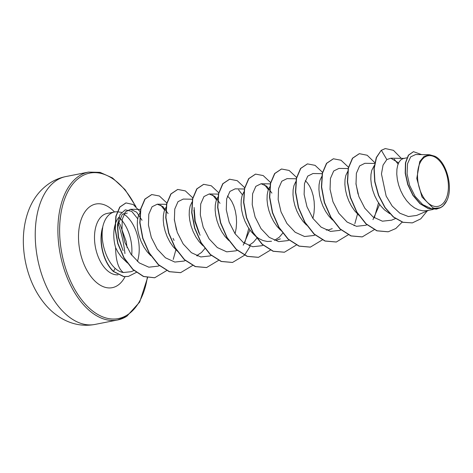 <?xml version="1.0" encoding="UTF-8"?>
<svg xmlns="http://www.w3.org/2000/svg" width="473" height="473" viewBox="0 0 473 473"><rect width="100%" height="100%" fill="white"/><g stroke="black" fill="none" stroke-linecap="round" stroke-linejoin="round"><path stroke-width="0.71" d="M424.961 157.006A25.767 14.911 -101.1 0 1 446.187 172.828A25.767 14.911 -101.1 0 1 440.978 205.152A25.767 14.911 -101.1 0 1 419.746 189.33A25.767 14.911 -101.1 0 1 424.961 157.006M137.412 261.433A31.2 18.057 78.9 0 0 123.335 213.831M121.508 212.342L117.954 211.88A31.2 18.057 78.9 0 0 117.357 211.821M117.162 211.809A31.2 18.057 78.9 0 0 114.478 211.987A31.2 18.057 78.9 0 0 110.812 213.453A31.2 18.057 78.9 0 0 102.54 227.891L102.724 227.596C100.187 241.248 106.053 260.227 115.152 268.333C117.694 270.668 120.42 272.064 123.323 272.513C118.38 268.83 115.802 260.534 115.607 247.627A27.86 16.123 78.9 0 1 118.889 217.225M137.678 218.739L131.725 211.372L125.274 209.829L120.036 214.535L117.529 224.634L118.552 237.263L123.086 250.595L118.303 237.405L117.422 226.307L122.182 214.541L123.299 213.855L127.296 213.116M415.596 154.517L429.496 154.724L434.717 156.202C446.5 161.263 453.548 187.793 446.76 200.789L443.213 205.808A27.86 16.123 -101.1 0 1 441.486 207.133A27.86 16.123 -101.1 0 1 441.404 207.186L436.62 209.101L428.396 208.498L420.219 203.686L413.106 195.302L407.968 184.559L405.414 173.1L405.686 162.73L408.595 155.144L413.526 151.673L421.585 154.606M433.227 209.421L427.184 210.609L423.063 210.846L418.706 209.911L414.407 207.824L410.328 204.691L406.591 200.647L403.333 195.881L400.661 190.613L398.644 185.073L397.344 179.515L396.77 174.188L396.912 169.334L397.734 165.166L399.147 161.884L401.063 159.632L403.363 158.514L406.916 157.816M305.256 180.698L307.302 182.732L309.655 186.208L311.66 190.589L313.185 195.692L314.131 201.303L314.415 207.186L313.989 213.081L312.919 218.431M282.7 233.219L279.318 237.186L274.429 240.367M256.75 238.333L253.368 242.294L249.726 244.89M227.412 196.023L229.458 198.057L231.817 201.533L233.822 205.915L235.347 211.017L236.293 216.628L236.577 222.511L236.151 228.412L235.081 233.757M204.856 248.55L201.474 252.511L196.662 255.668M389.782 213.701L384.378 209.799L380.647 205.755L377.389 200.995L374.711 195.721L372.7 190.181L371.394 184.624L370.82 179.297L370.968 174.442L371.784 170.274L374.279 165.526M359.013 215.428L354.697 210.863L351.439 206.104L348.767 200.83L346.75 195.29L345.45 189.732L344.876 184.405L345.018 179.551L345.84 175.388L347.897 171.161M332.448 219.986L328.753 215.972L325.495 211.212L322.817 205.938L320.806 200.398L319.5 194.841L318.926 189.513L319.074 184.659L319.89 180.497L321.693 176.618M332.241 228.642L328.067 230.115M327.564 229.565L326.329 230.15M306.504 225.095L302.803 221.086L299.545 216.321L296.873 211.047L294.856 205.513L293.556 199.949L292.982 194.622L293.124 189.768L293.946 185.605L295.743 181.727M280.554 230.203L276.859 226.195L273.601 221.429L270.923 216.161L268.912 210.621L267.606 205.063L267.032 199.736L267.18 194.876L267.996 190.714L269.799 186.835M280.347 238.859L276.173 240.325M271.502 241.265L267.381 241.496L263.023 240.562L258.725 238.481L255.225 235.867M254.61 235.312L250.909 231.303L247.651 226.537L244.979 221.269L242.962 215.729L241.662 210.172L241.088 204.844L241.23 199.984L242.046 195.822L243.849 191.943M228.66 240.42L224.959 236.411L221.707 231.646L219.029 226.378L217.018 220.838L215.712 215.28L215.138 209.953L215.286 205.093L216.102 200.93L217.905 197.052M199.021 233.248L194.817 221.346L193.942 210.059M202.716 245.528L199.015 241.52L195.757 236.754L193.085 231.486L191.068 225.946L189.768 220.388L189.194 215.061L189.336 210.207L190.152 206.039L191.955 202.166M177.381 251.193L173.065 246.628L169.813 241.863L167.135 236.595L165.124 231.055L163.818 225.497L163.244 220.17L163.392 215.316L164.208 211.147L166.011 207.275M150.822 255.745L147.121 251.737L143.863 246.971L141.191 241.703L139.174 236.163L137.874 230.605L137.3 225.278L137.442 220.424L138.258 216.256L140.321 212.034M127.426 262.964L121.171 256.845L117.919 252.085L115.607 247.627M415.596 154.547L410.67 156.876L407.549 163.688L407.064 173.768L409.6 185.321L415.046 196.283L422.702 204.614L431.512 208.711L440.469 207.718C438.063 208.8 435.509 208.806 432.807 207.742L422.022 197.016L416.778 178.481L419.77 161.494L424.027 156.439L429.496 154.718M412.22 222.895L402.996 222.251L393.548 216.971L385.134 207.606L378.696 195.325L374.923 181.691L374.196 168.506L376.49 157.539L381.167 150.367L376.272 157.58L373.983 168.548L374.711 181.733L378.477 195.367L384.921 207.653L393.335 217.012L402.783 222.298L412.326 222.872M413.42 151.697L408.376 155.185L405.467 162.771L405.195 173.142L407.75 184.6L412.894 195.343L420 203.733L428.177 208.54L436.514 209.119M412.438 222.854L420.728 218.875L427.208 210.958M401.299 158.354L393.459 150.337L385.324 148.569L381.38 150.325L386.831 159.578L383.059 165.083L381.463 173.952L386.151 196.1L392.2 206.062L399.922 213.258L408.412 216.539L416.654 215.44L428.721 210.308M123.323 272.513L131.116 271.709L134.119 270.432M142.048 220.282L136.65 212.206L130.572 209.285L125.428 211.857L122.253 219.289L121.969 230.174L124.937 242.554L130.956 254.184L139.287 262.923L148.818 267.192L158.1 266.157L159.324 265.637M168.116 213.542L162.931 206.648L157.29 204.188L152.058 206.772L148.812 214.192L148.433 225.071L151.313 237.464L157.213 249.04L165.455 257.803L174.833 262.06L184.05 261.049L185.268 260.528M192.452 199.21L183.24 199.074L177.99 201.675L174.762 209.078L174.383 219.98L177.251 232.344L183.163 243.938L191.399 252.688L200.771 256.945L210 255.94L211.218 255.42M220.01 203.325L214.843 196.437L209.184 193.971L203.958 196.549L200.712 203.964L200.327 214.854L203.189 227.217L209.119 238.847L217.332 247.568L226.738 251.843L235.944 250.826L237.162 250.312M243.228 245.185L249.91 229.984M244.346 188.987L235.134 188.857L229.913 191.429L226.65 198.873L226.277 209.728L229.145 222.127L235.063 233.739L243.282 242.466L252.706 246.74L261.894 245.718L263.112 245.203M271.904 193.114L266.719 186.208L261.078 183.749L255.846 186.338L252.6 193.759L252.227 204.632L255.095 217.012L261.001 228.613L269.238 237.363L278.621 241.626L287.838 240.603L289.056 240.095M296.24 178.77L287.028 178.634L281.784 181.23L278.55 188.626L278.171 199.541L281.027 211.874L286.951 223.504L295.17 232.249L304.541 236.512L313.788 235.501L315.006 234.98M322.19 173.662L312.972 173.526L307.746 176.11L304.494 183.53L304.121 194.421L306.983 206.772L312.901 218.402L321.12 227.135L330.526 231.409L339.732 230.386L341.128 229.795M348.134 168.554L338.922 168.418L333.69 171.001L330.438 178.439L330.065 189.306L332.945 201.705L338.851 213.293L347.087 222.044L356.488 226.307L365.682 225.284L367.078 224.687M372.966 219.632L379.642 204.437M374.616 163.451L364.866 163.309L359.622 165.905L356.382 173.325L356.009 184.204L358.889 196.591L364.789 208.173L373.031 216.93L382.409 221.193L391.626 220.176L395.381 218.573M398.609 162.883L390.816 158.207L386.831 159.578M102.54 227.891L102.428 227.915A31.183 18.045 78.9 0 0 113.443 271.537L115.152 268.333M394.245 159.141L398.083 164.113M378.548 202.852L374.309 217.828M264.519 184.695L268.351 189.661M238.569 189.803L242.401 194.77M248.81 228.4L244.576 243.37M200.049 235.318L195.195 221.163L194.125 207.511M212.625 194.911L216.457 199.878M160.725 205.122L164.563 210.095M381.167 150.367L385.211 148.587M388.12 231.8L376.857 230.83L365.942 223.9L356.683 212.135L350.245 197.371L347.359 181.904L348.223 168.146L352.45 158.23L359.261 153.701M362.17 236.908L350.907 235.938L339.992 229.003L330.733 217.237L324.295 202.474L321.415 187.006L322.279 173.248L326.506 163.339L333.317 158.81M336.226 242.016L324.963 241.053L314.048 234.117L304.789 222.351L298.351 207.588L295.465 192.127L296.329 178.362L300.556 168.447L307.367 163.918M310.276 247.131L299.007 246.155L288.098 239.226L278.839 227.454L272.401 212.69L269.521 197.223L270.385 183.465L274.612 173.556L281.423 169.027M284.332 252.239L273.069 251.269L262.154 244.34L252.895 232.568L246.457 217.805L243.571 202.343L244.435 188.579L248.662 178.664L255.473 174.135M258.382 257.347L247.113 256.372L236.198 249.442L226.945 237.671L220.507 222.907L217.627 207.446L218.491 193.688L222.718 183.772L229.529 179.243M232.438 262.456L221.175 261.486L210.26 254.557L201.001 242.785L194.563 228.021L191.677 212.56L192.541 198.796L196.768 188.881L203.579 184.352M206.488 267.564L195.219 266.595L184.304 259.659L175.051 247.887L168.613 233.124L165.733 217.663L166.591 203.904L170.824 193.989L177.635 189.46M180.544 272.673L169.281 271.703L158.366 264.774L149.107 253.008L142.669 238.238L139.783 222.777L140.647 209.013L144.874 199.103L151.685 194.569M154.594 277.781L143.443 276.51L132.795 269.45L123.896 257.897L117.789 243.696L115.081 229.056L115.867 216.208L119.728 207.073L125.883 202.947M128.331 276.427L123.725 276.628L113.443 271.537M402.18 222.097L395.812 228.518L388.232 231.782L377.076 230.789L366.155 223.859L356.902 212.093L350.463 197.33L347.578 181.863L348.435 168.104L352.663 158.189L359.368 153.678L367.184 155.25L374.776 162.623M374.326 229.618L362.277 236.89L351.12 235.897L340.205 228.962L330.952 217.196L324.513 202.426L321.628 186.965L322.491 173.207L326.719 163.291L333.43 158.786L341.021 160.235L348.441 167.194M355.933 183.364L358.031 194.025M357.511 214.027L354.868 223.652M354.354 224.929L354.023 225.692M348.376 234.726L336.338 241.999L325.182 241.005L314.267 234.076L305.008 222.31L298.569 207.546L295.684 192.079L296.541 178.321L300.769 168.406L307.474 163.895L315.071 165.343L322.497 172.302M322.432 239.835L310.383 247.107L299.226 246.114L288.311 239.178L279.058 227.412L272.619 212.649L269.734 197.182L270.597 183.423L274.825 173.514L281.53 169.003L289.127 170.451L296.547 177.41M296.482 244.943L284.444 252.215L273.288 251.228L262.367 244.293L253.114 232.527L246.675 217.763L243.79 202.302L244.647 188.538L248.875 178.623L255.58 174.111L263.177 175.56L270.603 182.519M270.538 250.051L258.489 257.324L247.332 256.331L236.417 249.401L227.164 237.629L220.725 222.866L217.84 207.405L218.703 193.64L222.931 183.731L229.636 179.22L237.233 180.674L244.653 187.627M250.235 246.131L244.588 255.16M244.494 255.26L232.55 262.432L221.394 261.445L210.473 254.515L201.22 242.744L194.781 227.98L191.896 212.519L192.753 198.755L196.987 188.839L203.692 184.334L211.283 185.777L218.709 192.736M218.55 260.375L206.595 267.547L195.438 266.547L184.523 259.618L175.27 247.846L168.831 233.083L165.946 217.621L166.809 203.863L171.037 193.948L177.742 189.442L185.339 190.891L192.759 197.844M192.6 265.483L180.656 272.649L169.494 271.662L158.579 264.732L149.326 252.96L142.887 238.197L140.002 222.736L140.859 208.971L145.093 199.056L151.798 194.551L159.389 195.999L166.815 202.952M174.301 219.117L176.399 229.789M175.885 249.791L173.236 259.417M166.656 270.591L154.701 277.763L143.656 276.463L133.014 269.409L124.109 257.856L118.002 243.654L115.294 229.015L116.086 216.167L119.941 207.026L125.995 202.929L133.25 204.531L140.156 211.703M136.437 272.342L128.443 276.403L123.938 276.581L113.656 271.496A31.183 18.045 78.9 0 1 102.724 227.596M446.76 200.789A27.688 16.023 -101.1 0 1 432.807 207.742M124.937 253.569A75.355 43.605 78.9 0 0 117.86 222.907M65.859 176.559A75.355 43.605 78.9 0 0 57.002 180.101A75.355 43.605 78.9 0 0 39.454 266.867A75.355 43.605 78.9 0 0 94.972 324.431L117.629 319.973A75.355 43.605 -101.1 0 1 62.111 262.403A75.355 43.605 -101.1 0 1 79.653 175.637A75.355 43.605 -101.1 0 1 88.516 172.095L65.859 176.559C60.402 177.641 55.282 179.675 50.505 182.649C40.057 189.407 32.566 199.204 28.025 212.034C24.082 223.445 22.627 235.72 23.65 248.845C24.318 257.371 25.968 265.702 28.605 273.832C32.661 286.331 38.68 297.091 46.661 306.108C51.391 311.376 56.671 315.651 62.501 318.926C72.937 324.667 83.762 326.506 94.972 324.431M147.304 277.568A74.125 42.895 -101.1 0 1 127.095 315.083A74.125 42.895 -101.1 0 1 66.037 269.569A74.125 42.895 -101.1 0 1 81.025 176.595A74.125 42.895 -101.1 0 1 135.414 206.127M118.025 274.819A31.2 18.057 -101.1 0 1 95.984 249.809A31.2 18.057 -101.1 0 1 103.498 214.896A31.2 18.057 -101.1 0 1 107.17 213.429L114.478 211.987M125.026 276.717A42.617 24.661 -101.1 0 1 117.304 285.657A42.617 24.661 -101.1 0 1 82.196 259.488A42.617 24.661 -101.1 0 1 90.816 206.027A42.617 24.661 -101.1 0 1 114.513 211.981M119.509 217.917A31.2 18.057 -101.1 0 1 131.683 255.195M126.492 316.431A75.355 43.605 -101.1 0 1 117.629 319.973L126.758 316.325L139.671 302.087L147.588 277.627M135.958 206.612L125.014 189.567L112.515 177.96L100.028 172.349L88.516 172.095M250.229 245.452L249.005 245.694M198.335 255.674L197.111 255.911M130.572 209.279L140.765 209.427M157.29 204.182L166.508 204.318M209.184 193.965L218.402 194.096M261.078 183.743L270.296 183.879M390.816 158.201L404.521 158.402M174.099 240.426L173.071 238.357M117.529 224.634L117.422 226.307M118.167 221.553L120.177 224.77L126.19 241.466L127.083 247.586"/></g></svg>
